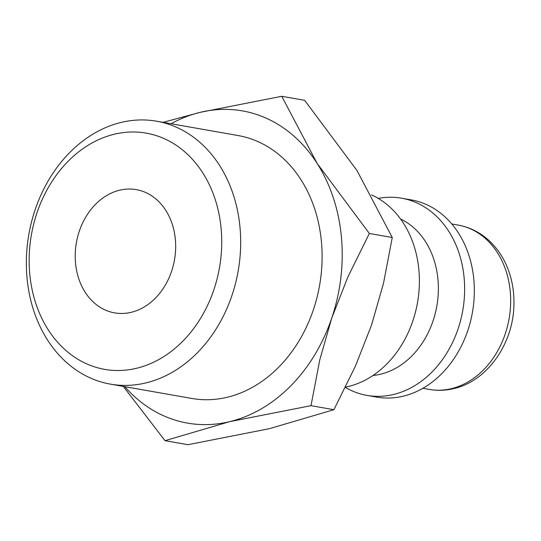 <?xml version="1.0" encoding="UTF-8"?>
<svg xmlns="http://www.w3.org/2000/svg" width="541" height="541" viewBox="0 0 541 541"><rect width="100%" height="100%" fill="white"/><g stroke="black" fill="none" stroke-linecap="round" stroke-linejoin="round"><path stroke-width="0.81" d="M345.577 387.113A100.105 79.689 -80 0 0 418.862 269.689A100.105 79.689 -80 0 0 371.518 194.909M373.006 375.474A81.339 64.751 -80 0 0 437.946 279.271A81.339 64.751 -80 0 0 400.536 218.997M345.415 387.451A100.105 79.689 -80 0 0 366.913 395.39A100.105 79.689 -80 0 0 464.11 277.648A100.105 79.689 -80 0 0 401.611 198.202A100.105 79.689 -80 0 0 378.247 198.405M366.913 395.39L376.61 397.094A100.105 79.689 -80 0 0 473.808 279.352A100.105 79.689 -80 0 0 411.309 199.906L401.611 198.202M123.28 386.396L165.012 440.678L229.567 421.689L311.001 405.669L319.758 359.927L331.748 318.088L347.877 276.978L369.368 233.482L317.127 163.402L281.753 96.298L200.326 112.312A158.506 126.181 -80 0 0 171.057 123.747M124.795 386.666A158.506 126.181 -80 0 0 229.567 421.689A158.506 126.181 -80 0 0 331.748 318.088A158.506 126.181 -80 0 0 341.371 236.688A158.506 126.181 -80 0 0 317.127 163.402A158.506 126.181 -80 0 0 200.326 112.312L163.078 122.347M281.753 96.298L304.657 100.322L356.904 170.401L392.272 237.513L383.515 283.254L371.525 325.094L355.396 366.203L333.905 409.699L269.35 428.688L187.916 444.702L165.012 440.678M27.05 278.196A133.478 106.259 -80 0 0 110.384 384.13A133.478 106.259 -80 0 0 239.981 227.146A133.478 106.259 -80 0 0 156.647 121.211A133.478 106.259 -80 0 0 27.05 278.196M29.782 274.186A119.933 95.473 -80 0 0 136.508 368.293A119.933 95.473 -80 0 0 221.1 228.316A119.933 95.473 -80 0 0 114.374 134.209A119.933 95.473 -80 0 0 29.782 274.186M156.647 121.211L238.081 135.541A133.478 106.259 100 0 1 321.408 241.475A133.478 106.259 100 0 1 191.812 398.46L110.384 384.13M75.537 263.217A62.567 49.806 100 0 1 136.285 189.627A62.567 49.806 100 0 1 175.345 239.284A62.567 49.806 100 0 1 114.597 312.874A62.567 49.806 100 0 1 75.537 263.217M333.905 409.699L311.001 405.669M392.272 237.513L369.368 233.482M458.139 225.09C470.454 227.348 481.247 232.982 490.525 241.996C498.41 249.78 504.381 259.193 508.445 270.23C512.205 280.576 514.045 291.491 513.95 302.967C514.166 342.277 487.975 381.006 453.73 388.607C445.554 390.561 437.385 390.825 429.223 389.412A83.422 66.408 -80 0 0 451.377 388.661A83.422 66.408 -80 0 0 510.224 291.295A83.422 66.408 -80 0 0 458.139 225.09L451.803 223.974M429.223 389.412L422.886 388.296"/></g></svg>
